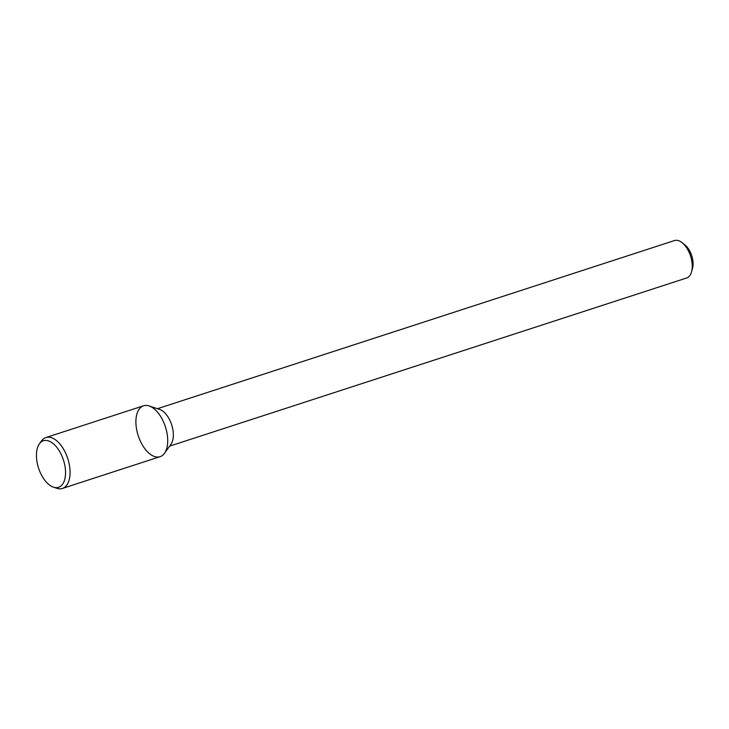 <?xml version="1.0" encoding="UTF-8"?>
<svg xmlns="http://www.w3.org/2000/svg" width="729" height="729" viewBox="0 0 729 729"><rect width="100%" height="100%" fill="white"/><g stroke="black" fill="none" stroke-linecap="round" stroke-linejoin="round"><path stroke-width="1.09" d="M169.629 446.139L686.645 277.986A19.683 10.516 -108 0 0 691.593 271.717L692.55 268.199A15.746 8.411 -108 0 0 691.247 254.303A15.746 8.411 -108 0 0 685.005 244.999L682.162 242.721A19.683 10.516 -108 0 0 674.471 240.561L157.464 408.705M691.593 271.717A19.683 10.516 -108 0 0 689.962 254.339A19.683 10.516 -108 0 0 682.162 242.721M164.472 453.31L170.969 444.271A19.683 10.516 -108 0 0 171.06 423.102A19.683 10.516 -108 0 0 159.642 409.425L149.062 405.935A26.754 14.298 -108 0 0 138.209 435.66A26.754 14.298 -108 0 0 164.472 453.31A26.754 14.298 -108 0 0 164.599 424.533A26.754 14.298 -108 0 0 149.062 405.935M53.499 487.182L56.898 488.293A26.754 14.298 -108 0 0 62.43 488.439L160.079 456.682A26.754 14.298 -108 0 0 164.599 424.533A26.754 14.298 -108 0 0 143.531 405.798L45.881 437.555A26.754 14.298 -108 0 0 41.489 440.927L39.402 443.824A24.485 13.086 -108 0 0 38.555 468.073A24.485 13.086 -108 0 0 53.499 487.182A24.485 13.086 -108 0 0 62.694 457.885A24.485 13.086 -108 0 0 39.402 443.824M62.43 488.439A26.754 14.298 -108 0 0 66.95 456.29A26.754 14.298 -108 0 0 45.881 437.555"/></g></svg>
